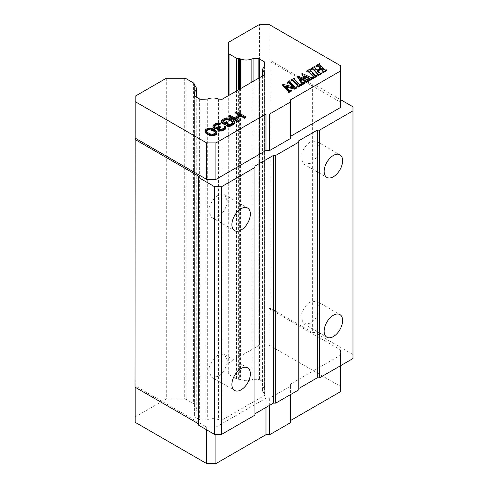 <?xml version="1.0" encoding="UTF-8"?>
<svg xmlns="http://www.w3.org/2000/svg" width="488" height="488" viewBox="0 0 488 488"><rect width="100%" height="100%" fill="white"/><g stroke="black" fill="none" stroke-linecap="round" stroke-linejoin="round"><path stroke-width="0.37" stroke-dasharray="2.44 1.83" d="M204.997 131.388L205.369 130.491L207.674 129.161L210.389 128.954L213.518 129.869L213.518 129.07M212.341 129.418L212.341 128.618M215.281 130.089L215.281 130.888L216.471 132.016L216.879 133.37M213.518 129.869L215.281 130.888M211.56 129.186L211.56 128.387M212.884 127.063L213.439 125.831L215.55 124.385L218.648 123.732L220.405 124.08M214.421 126.398L214.244 127.185L215.226 127.972L217.367 128.1L219.484 127.106L220.271 127.557M218.868 128.74L219.149 130.015L220.515 130.363L223.412 129.369L224.175 128.704L224.157 127.582L225.12 127.026L225.712 127.588L225.724 128.484M217.392 129.448L217.392 128.704M221.332 121.732L222.473 120.396L224.199 119.395L228.073 118.743L230.415 119.432L233.362 121.134L234.551 122.482L234.569 123.385M226.652 125.916L227.804 125.245L229.555 125.367L232.251 124.043L233.008 122.921L232.8 122.36M223.077 121.628L223.291 122.641L224.858 123.549L226.591 122.549L227.768 123.226M228.817 116.73L229.97 116.065L234.289 118.56L239.669 115.449L238.98 115.052M235.35 112.96L236.503 112.289L245.732 117.62M236.155 118.84L235.466 119.237L239.193 121.39M287.164 83.039L289.921 81.453L289.774 82.362L294.898 87.944L296.948 87.877M286.188 87.09L285.181 86.846L288.664 90.463L289.768 91.244L291.33 91.128M288.292 92.488L288.5 91.537M282.723 85.443L293.611 87.688L292.599 86.651M291.043 80.807L294.447 78.836L294.288 79.757L298.821 84.601L299.906 85.315L301.48 85.266M297.711 87.047L297.948 86.034M304.549 76.701L304.006 76.445L305.933 80.154L309.288 80.758M305.732 82.417L306.232 81.862L305.604 81.356M300.48 79.141L299.858 78.873L302.45 83.271L304.463 83.539M301.566 84.821L301.724 83.844M297.692 76.799L304.707 79.617L304.146 78.568M301.889 74.377L310.405 78.031L313.296 78.446M309.734 80.105L310.185 79.66L309.618 79.044M310.185 78.861L310.185 79.66L309.947 79.154M306.665 71.785L310.069 69.821L309.911 70.736L314.443 75.579L315.529 76.293L317.102 76.244M313.333 78.025L313.57 77.019M322.696 72.62L323.337 71.974L323.141 71.468M317.828 71.12L317.328 71.407L318.896 73.011L319.988 73.792L321.446 73.737M317.853 75.42L318.03 74.493M318.243 74.932L318.243 74.145L318.243 74.932M311.002 69.278L314.809 67.082L315.053 67.332L314.418 68.045L314.418 67.246M314.425 67.301L315.095 69.119L316.925 70.992L320.683 68.826L320.189 68.314M316.309 66.215L319.701 64.257L319.536 65.142L320.268 66.13L324.069 70.022L325.124 70.797L326.728 70.687M216.074 131.571L216.074 130.772M210.389 128.954L210.389 128.155M194.791 96.185L194.791 412.543L194.383 413.238L194.383 95.496L194.383 416.173L194.956 416.972L194.956 96.295M199.616 98.985L199.616 419.662L201.001 419.991L201.001 99.314M218.606 99.076L218.606 419.753L219.801 419.991L219.801 99.314M264.771 395.341L264.771 74.664L264.771 395.341L222.077 419.991L219.801 419.991M222.077 419.991L222.077 99.314M264.771 73.352L264.771 65.447L264.771 73.352M304.201 83.302L304.201 82.502M289.921 80.654L289.921 81.453M235.466 119.237L235.466 118.438M233.362 121.134L233.362 120.335M230.415 119.432L230.415 118.633M213.067 126.502L213.067 125.703M259.537 77.683L259.537 379.682L264.197 382.372L264.197 66.264M320.268 66.13L320.268 65.331M319.701 64.257L319.701 63.458M295.02 80.709L295.02 79.91M296.704 87.627L296.704 86.827M226.591 122.549L226.591 121.75M217.575 128.661L217.575 127.862M224.175 128.704L224.175 127.905M223.412 129.369L223.412 128.57M217.367 128.1L217.367 127.301M216.398 128.204L216.398 127.405M215.226 127.972L215.226 127.173M214.446 127.52L214.446 126.721M219.624 123.854L219.624 123.055M218.648 123.732L218.648 122.933M209.224 128.948L209.224 128.149M207.674 129.161L207.674 128.362M216.471 132.016L216.471 131.217M194.791 412.543A9.229 5.331 0 0 0 196.731 409.273A9.229 5.331 0 0 0 194.791 406.004L194.383 405.315L194.383 84.638L194.383 404.747L193.62 403.68L186.154 399.373L184.311 398.934L166.286 398.934L135.188 416.886L135.011 387.155M259.537 379.682L258.158 379.353L258.158 78.483M253.077 81.417L253.077 379.353L258.158 379.353M313.052 78.19L313.052 77.391M305.933 80.154L305.933 79.355M283.095 85.223L283.095 84.424M222.894 122.189L222.894 121.39M232.251 124.043L232.251 123.244M230.519 125.038L230.519 124.239M234.155 121.811L234.155 121.012M222.473 120.396L222.473 119.597M221.704 121.061L221.704 120.261M205.369 130.491L205.369 129.692M268.967 24.4L268.967 60.89L340.478 102.175L340.478 65.685M228.292 42.456L228.292 373.54L229.061 374.601L236.521 378.908L239.352 379.353L239.352 89.341M316.852 75.994L316.852 75.195M236.503 112.289L236.503 111.49M224.364 128.143L224.364 127.344M218.715 127.545L218.715 126.746M264.771 383.171L264.197 382.372M301.23 85.016L301.23 84.217M232.825 123.482L232.825 122.683M221.485 130.253L221.485 129.454M220.515 130.363L220.515 129.564M214.238 126.734L214.238 125.934M216.519 124.056L216.519 123.257M215.55 124.385L215.55 123.586M206.326 129.716L206.326 128.917M166.286 78.257L166.286 398.934M310.069 69.022L310.069 69.821M302.157 74.219L302.157 73.42M294.447 78.037L294.447 78.836M293.611 87.688L293.611 86.888M291.08 90.872L291.08 90.073M294.898 87.944L294.898 87.145M229.555 125.367L229.555 124.568M228.585 125.477L228.585 124.678M234.551 122.482L234.551 121.683M214.244 127.185L214.244 126.386M217.679 123.842L217.679 123.043M290.421 138.531L290.421 99.912M240.547 88.651L240.547 379.591A9.229 5.331 0 0 0 251.875 379.591L251.875 82.112M320.683 68.826L320.683 68.027M316.925 70.992L316.925 70.193M315.095 69.119L315.095 68.32M299.858 78.873L299.858 78.074M309.044 80.502L309.044 79.703M239.669 115.449L239.669 114.649M234.289 118.56L234.289 117.761M229.244 118.974L229.244 118.175M228.073 118.743L228.073 117.944M222.644 129.814L222.644 129.015M219.545 130.241L219.545 129.442M219.149 130.015L219.149 129.216M219.484 127.106L219.484 126.307M135.188 138.128L135.188 96.209M206.107 99.314L206.107 419.991L207.309 419.753L207.309 99.076M264.771 394.03L264.362 393.334L264.362 74.902M233.008 122.921L233.008 122.122M213.439 125.831L213.439 125.032M352.989 358.527L352.989 354.532L314.925 332.56L312.619 332.56L271.102 308.587L268.967 308.587L268.967 345.077L259.561 345.077L259.561 24.4M268.967 60.89L271.102 60.89L271.102 308.587M304.006 75.646L304.006 76.445M214.012 125.276L214.012 124.477M135.011 132.803L135.011 380.5M253.077 379.353L251.875 379.591M240.547 379.591L239.352 379.353M314.809 67.082L314.809 66.283M304.707 79.617L304.707 78.818M297.961 76.64L297.961 75.841M227.804 125.245L227.804 124.446M225.358 118.95L225.358 118.151M224.199 119.395L224.199 118.596M194.383 416.173L194.383 413.238M218.606 419.753A9.229 5.331 0 0 0 207.309 419.753M228.292 373.54L228.292 95.721M226.524 118.737L226.524 117.937M225.712 127.588L225.712 126.788M218.752 129.344L218.752 128.545M218.74 128.893L218.74 128.094M264.362 66.136L264.362 386.813L264.771 386.124M225.12 127.026L225.12 126.227M216.867 132.693L216.867 131.894M264.362 386.813A9.229 5.331 0 0 0 262.434 390.077A9.229 5.331 0 0 0 264.362 393.334M326.484 70.437L326.484 69.638M321.195 73.487L321.195 72.688M310.642 71.687L310.642 70.888M340.478 102.175L340.478 107.5M259.567 345.077L228.292 363.133M223.291 122.641L223.291 121.841M199.616 419.662L194.956 416.972M317.328 71.407L317.328 70.608M285.181 86.846L285.181 86.047M229.97 116.065L229.97 115.266M224.858 123.549L224.858 122.75M194.383 405.315L194.383 404.747M206.107 419.991L201.001 419.991M212.445 134.224L212.445 135.023L209.126 134.218L206.766 132.632L206.497 131.089M210.499 133.987L210.499 134.786M213.415 134.115L213.415 134.914L212.445 135.023M207.754 132.626L207.754 133.425M206.766 131.833L206.766 132.632M209.126 133.419L209.126 134.218M215.379 132.87L215.336 133.803L213.415 134.914M215.519 132.449L215.519 133.248M214.574 133.675L214.574 134.474M206.357 130.711L206.357 131.51M215.336 133.011L215.336 133.803M268.967 345.077L340.478 386.362L340.478 391.687M290.421 422.718L290.421 384.099L290.421 386.228L269.663 398.214L265.972 398.214L215.922 427.11L206.692 427.11L135.188 385.831L135.188 380.396M135.188 422.315L135.188 416.886M340.478 99.607L314.925 84.857L312.619 84.857L271.102 60.89M268.967 308.587L340.478 349.872L340.478 386.362M340.478 349.872L340.478 355.197L290.421 384.099M298.784 389.82L298.784 140.788M254.956 415.123L254.956 166.091M198.445 176.083L198.445 425.109M312.619 84.857L312.619 332.56M135.188 387.259L135.188 385.831M265.972 398.214L265.972 407.431M215.922 427.11L215.922 434.43M340.478 355.197L340.478 365.75M290.421 386.228L290.421 394.646M206.692 427.11L206.692 429.873M269.663 405.302L269.663 398.214M352.989 106.829L352.989 354.532M314.925 332.56L314.925 84.857M218.051 355.197C213.427 357.448 208.461 366.043 208.827 371.179L211.53 377.151L218.051 376.504C222.674 374.253 227.64 365.658 227.28 360.522L224.578 354.55L218.051 355.197M227.28 200.714L224.578 194.743L218.051 195.389C213.427 197.64 208.461 206.235 208.827 211.371L211.53 217.343L218.051 216.696C222.674 214.446 227.64 205.851 227.28 200.714M310.313 142.124C305.689 144.375 300.724 152.97 301.09 158.106L303.792 164.078L310.313 163.431C314.943 161.18 319.908 152.585 319.542 147.449L316.84 141.477L310.313 142.124M310.313 301.926C305.689 304.176 300.724 312.777 301.09 317.908L303.792 323.88L310.313 323.233C314.943 320.988 319.908 312.387 319.542 307.257L316.84 301.279L310.313 301.926M324.069 70.022L324.069 69.223M298.821 84.601L298.821 83.802M295.826 87.944L295.826 87.145M193.62 83.003L193.62 403.68M323.337 71.974L323.337 71.175M319.988 73.792L319.988 72.993M318.896 73.011L318.896 72.212M312.094 78.556L312.094 77.757M306.946 80.605L306.946 79.806M291.757 84.729L291.757 83.93M186.154 399.373L186.154 78.696M236.521 378.908L236.521 90.975M229.061 95.282L229.061 374.601M315.529 76.293L315.529 75.494M302.737 83.521L302.737 82.722M302.45 83.271L302.45 82.472M298.144 86.474L298.144 85.681M299.906 85.315L299.906 84.516M308.087 80.849L308.087 80.05M184.311 78.257L184.311 398.934M238.364 379.353L238.364 89.908M310.405 78.031L310.405 77.232M303.384 83.631L303.384 82.832M194.791 406.004L194.791 85.333M301.944 82.46L301.944 81.661M289.768 91.244L289.768 90.445M288.664 90.463L288.664 89.664M325.124 70.797L325.124 69.998M314.443 75.579L314.443 74.78M298.144 86.449L298.144 85.65M323.343 71.925L323.343 71.126M196.731 409.273L196.731 97.319M262.434 390.077L262.434 76.012M310.209 79.55L310.209 78.751M211.53 377.151L234.594 390.467M224.578 194.743L247.642 208.059M224.578 354.55L247.642 367.867M211.53 217.343L234.594 230.659M303.792 164.078L326.856 177.394M303.792 323.88L326.856 337.196M316.84 141.477L339.904 154.794M316.84 301.279L339.904 314.601"/><path stroke-width="0.73" d="M212.341 128.618L215.281 130.089L216.867 131.894L216.507 133.462L214.201 134.798L211.487 135.005L209.535 134.542L206.595 133.065L205.009 131.26L205.369 129.692L207.674 128.362L210.389 128.155L212.341 128.618M216.879 132.571L216.507 134.261L215.55 135.042L211.487 135.804L206.595 133.864L205.009 132.059L204.997 130.589M217.575 128.661L215.245 128.875L213.482 128.076L212.884 127.063L213.067 125.703L214.012 124.477L216.519 123.257L218.648 122.933L220.405 123.281L219.441 123.836L218.081 123.714L216.343 124.269L214.421 125.599L214.244 126.386L216.398 127.405L219.484 126.307L220.271 126.758L218.752 128.545L219.149 129.216L220.515 129.564L223.412 128.57L224.175 127.905L224.157 126.782L225.12 126.227L225.712 126.788L225.352 128.356L222.278 130.131L219.557 130.345L218.581 129.997L217.599 129.21L217.575 127.862L215.245 128.076L213.482 127.276L212.884 126.264M220.405 123.281L220.405 124.08L219.441 124.635L218.081 124.513L216.343 125.068L214.238 126.734M220.271 126.758L220.271 127.557L218.74 128.893M224.364 128.143L224.157 126.782M225.724 127.685L225.352 129.155L224.199 130.046L221.113 131.15L218.191 130.571L217.599 130.009L217.392 128.649M227.768 122.427L227.768 123.226L224.883 124.891L221.345 122.628L221.704 120.261L224.199 118.596L226.524 117.937L229.244 118.175L233.362 120.335L234.551 121.683L234.191 123.257L230.543 125.361L227.823 125.569L226.652 125.117L227.804 124.446L230.519 124.239L232.251 123.244L233.008 122.122L232.209 121L229.262 119.298L227.316 118.84L225.377 119.273L223.65 120.274L222.894 121.39L224.858 122.75L226.591 121.75L227.768 122.427L224.883 124.092L221.942 122.397L221.942 123.196M234.569 122.586L234.191 124.05L230.543 126.16L227.823 126.368L226.652 125.916L226.652 125.117M233.008 122.921L232.209 121.799L228.286 119.755L225.377 120.072L223.077 121.628M238.98 115.052L235.35 112.96L235.35 112.161L236.503 111.49L245.732 116.821L244.579 117.486L240.846 115.333L235.466 118.438L239.193 120.591L238.04 121.256L228.817 115.931L229.97 115.266L234.289 117.761L239.669 114.649L235.35 112.161M245.732 116.821L245.732 117.62L244.579 118.285L240.846 116.132L236.155 118.84M239.193 120.591L239.193 121.39L238.04 122.055L228.817 116.73L228.817 115.931M292.599 86.651L288.597 82.923L287.408 83.296L287.164 82.24L288.597 82.124L289.762 82.942L293.611 86.888L283.095 84.424L282.723 85.443L286.45 89.261L286.45 88.462L282.723 84.644M287.164 82.24L289.921 80.654L290.159 81.709L289.774 82.362M290.159 80.91L289.774 81.563L291.757 83.93L294.898 87.145L296.704 86.827L296.948 87.877L294.734 89.164L286.188 87.09M294.734 89.164L294.734 88.365L285.181 86.047L289.768 90.445L291.33 90.329L291.33 91.128L288.53 92.738L288.292 91.689L288.695 91.097L286.45 88.462M288.695 91.897L286.45 89.261M291.281 81.057L291.043 80.008L292.532 79.983L297.406 84.619L297.406 85.418L293.611 81.52L292.532 80.776L291.281 81.057L291.281 80.258M291.043 80.008L294.447 78.037L294.691 79.093L294.288 79.757M294.691 78.293L294.288 78.958L298.821 83.802L299.906 84.516L301.48 84.467L301.48 85.266L297.954 87.297L297.711 86.248L298.144 85.65M298.144 86.474L297.406 85.418M309.947 79.227L304.006 76.445M309.288 79.959L309.288 80.758L305.976 82.673L305.927 80.721L299.858 78.074L302.45 82.472L304.463 82.74L301.81 84.278L301.822 83.271L297.692 76L304.707 78.818L301.889 73.578L302.157 73.42L310.405 77.232L313.296 77.647L309.978 79.556L309.947 78.428L304.006 75.646L305.933 79.355L309.288 79.959L305.976 81.874L305.732 81.618M305.927 81.52L300.48 79.141M304.463 82.74L304.463 83.539L301.81 85.077L301.566 84.021M301.822 84.07L297.692 76.799L297.692 76M304.146 78.568L301.889 74.377L301.889 73.578M313.296 77.647L313.296 78.446L309.978 80.355L309.734 79.306M306.903 72.041L306.665 70.986L308.154 70.961L313.028 75.603L313.028 76.403L309.233 72.505L308.154 71.76L306.903 72.041L306.903 71.242M306.665 70.986L310.069 69.022L310.313 70.071L309.911 70.736M310.313 69.272L309.911 69.936L314.443 74.78L315.529 75.494L317.102 75.445L317.102 76.244L313.577 78.281L313.333 77.226L313.766 76.634L313.028 75.603M313.766 77.458L313.028 76.403M323.337 71.974L321.092 69.235L317.328 71.407M321.092 69.235L321.092 68.436L317.328 70.608L319.988 72.993L321.446 72.938L321.446 73.737L318.097 75.67L317.853 74.621L318.243 74.121L313.68 69.131L312.546 68.344L311.002 68.479L314.809 66.283L315.053 66.533L314.418 67.246M318.243 74.92L313.68 69.93L312.546 69.143L311.246 69.534L311.002 68.479M315.053 66.533L315.053 67.332L314.425 67.997M320.189 68.314L317.926 66.203L316.309 66.215L316.309 65.416L319.701 63.458L319.536 64.343L320.268 65.331L324.069 69.223L325.124 69.998L326.728 69.888L326.728 70.687L322.94 72.871L322.696 71.821L322.94 72.078L326.728 69.888M319.939 63.715L319.536 65.142M239.352 89.341L239.352 58.676L236.521 58.237L229.061 53.924L228.292 52.863L228.292 42.456L259.561 24.4L268.967 24.4L340.478 65.685L340.478 71.01L290.421 99.912L290.421 102.041L269.663 114.027L269.663 150.517L290.421 138.531L290.421 102.041M239.352 58.676L240.547 58.914C244.323 60.384 248.099 60.384 251.875 58.914L253.077 58.676L253.077 81.417M258.158 78.483L258.158 58.676L253.077 58.676M258.158 58.676L259.537 59.005L264.197 61.695L264.771 62.495L264.771 65.447L264.771 62.495M264.771 65.447L262.434 69.4L264.771 73.352L264.771 74.664L264.771 73.352L264.771 74.664L222.077 99.314L218.606 99.076C214.836 97.612 211.072 97.612 207.309 99.076L201.001 99.314L199.616 98.985L194.956 96.295L194.383 95.496L194.383 92.561L194.383 95.496M194.383 92.561L196.731 88.602L194.383 84.638M215.922 142.923L215.922 179.413L265.972 150.517L265.972 114.027L215.922 142.923L206.692 142.923L135.188 101.644L135.188 96.209L166.286 78.257L184.311 78.257L186.154 78.696L193.62 83.003L194.383 84.07M265.972 114.027L269.663 114.027M212.75 129.741L215.11 131.327L215.519 132.449L214.574 133.675L212.445 134.224L210.499 133.987L207.754 132.626L206.766 131.833L206.357 130.711L207.309 129.485L208.468 129.039L211.383 129.174L212.75 129.741L212.75 130.54L215.11 132.126L215.11 131.327M264.771 74.664L264.771 73.352M216.343 125.068L216.343 124.269M217.502 124.623L217.502 123.824M210.316 135.572L210.316 134.773M211.487 135.804L211.487 135.005M317.481 73.828L317.481 73.029M309.978 80.355L309.978 79.556M230.543 126.16L230.543 125.361M231.696 125.721L231.696 124.922M216.221 128.991L216.221 128.191M219.502 128.002L219.502 127.203M219.441 124.635L219.441 123.836M212.652 135.81L212.652 135.011M322.653 70.839L322.653 70.04L323.337 71.175L322.696 71.821M301.81 85.077L301.81 84.278M305.976 82.673L305.976 81.874M238.04 122.055L238.04 121.256M223.077 121.597L223.077 120.829M226.347 119.743L226.347 118.944M227.316 119.639L227.316 118.84M215.245 128.875L215.245 128.076M318.097 75.67L317.853 74.621M298.144 85.681L297.406 84.619M224.883 124.891L224.883 124.092M218.856 124.519L218.856 123.72M225.377 120.072L225.377 119.273M214.269 128.527L214.269 127.728M222.278 130.93L222.278 130.131M223.815 130.272L223.815 129.472M214.421 126.398L214.421 125.599M213.085 127.624L213.085 126.825M213.482 128.076L213.482 127.276M316.553 66.472L316.309 65.416M314.425 67.301L316.925 70.193L320.683 68.027L317.926 65.404L316.553 65.673M205.411 132.736L205.411 131.937M205.808 133.187L205.808 132.388M215.922 179.413L206.692 179.413L135.188 138.128L135.188 101.644M206.692 179.413L206.692 142.923M288.53 92.738L288.292 91.689M291.33 90.329L288.53 91.939M229.262 120.097L229.262 119.298M232.209 121.799L232.209 121M227.823 126.368L227.823 125.569M217.599 130.009L217.599 129.21M224.199 130.046L224.199 129.247M225.352 129.155L225.352 128.356M214.201 135.597L214.201 134.798M321.092 68.436L322.653 70.04M240.846 116.132L240.846 115.333M244.579 118.285L244.579 117.486M232.8 122.36L232.8 121.561M205.009 132.059L205.009 131.26M322.94 72.871L322.94 72.078M309.087 78.794L309.087 77.995M228.286 119.755L228.286 118.956M221.345 122.628L221.332 120.932M216.507 134.261L216.507 133.462M135.188 132.699L135.011 387.155L198.445 423.779M297.954 87.297L297.711 86.248M218.581 130.796L218.581 129.997M219.557 131.138L219.557 130.345M228.292 95.721L228.292 52.863M233.429 124.721L233.429 123.921M234.191 124.05L234.191 123.257M215.19 125.733L215.19 124.934M215.55 135.042L215.55 134.243M313.577 78.281L313.333 77.226M317.102 75.445L313.577 77.482M218.191 130.571L218.191 129.771M206.595 133.864L206.595 133.065M208.364 134.883L208.364 134.084M287.408 83.296L287.408 82.496M229.378 126.38L229.378 125.581M218.081 124.513L218.081 123.714M209.535 135.341L209.535 134.542M290.421 136.402L340.478 107.5L340.478 71.01M265.972 150.517L269.663 150.517M321.446 72.938L318.097 74.871M296.948 87.078L294.734 88.365M310.185 78.861L309.947 78.428L309.947 79.154M223.65 121.073L223.65 120.274M221.942 122.397L221.345 121.829M221.113 131.15L221.113 130.351M311.246 69.534L311.246 68.735M301.48 84.467L297.954 86.498M207.309 129.485L207.309 130.284L209.431 129.735L212.75 130.54M208.468 129.039L208.468 129.838M209.431 128.936L209.431 129.735M211.383 129.174L211.383 129.973M214.122 130.534L214.122 131.333M215.11 132.126L215.379 132.87M206.54 130.15L206.54 130.949L207.309 130.284M340.478 365.75L340.478 391.687L290.421 420.589M290.421 394.646L290.421 422.718L269.663 434.704L269.663 405.302M265.972 407.431L265.972 434.704L269.663 434.704M265.972 434.704L215.922 463.6L206.692 463.6L135.188 422.315L135.188 387.259M198.445 177.412L214.592 186.733L214.592 434.43L198.445 425.109L198.445 176.083L135.011 139.458M214.592 186.733L221.509 186.733L254.956 167.427L254.956 166.091L273.408 155.44L275.714 155.44L298.784 142.124L298.784 140.788L317.237 130.137L319.542 130.137L352.989 110.825L352.989 106.829L340.478 99.607M298.784 388.491L317.237 377.834L319.542 377.834L352.989 358.527L352.989 110.825M254.956 413.793L273.408 403.137L275.714 403.137L298.784 389.82L298.784 142.124M214.592 434.43L221.509 434.43L254.956 415.123L254.956 167.427M215.922 434.43L215.922 463.6M206.692 429.873L206.692 463.6M241.115 368.513A13.048 7.533 -60 0 1 247.642 367.867A13.048 7.533 -60 0 1 249.642 378.322A13.048 7.533 -60 0 1 241.115 389.82A13.048 7.533 -60 0 1 234.594 390.467A13.048 7.533 -60 0 1 232.593 380.012A13.048 7.533 -60 0 1 241.115 368.513M241.115 208.705A13.048 7.533 -60 0 1 247.642 208.059A13.048 7.533 -60 0 1 249.642 218.514A13.048 7.533 -60 0 1 241.115 230.013A13.048 7.533 -60 0 1 234.594 230.659A13.048 7.533 -60 0 1 232.593 220.204A13.048 7.533 -60 0 1 241.115 208.705M221.509 186.733L221.509 434.43M317.237 377.834L317.237 130.137M273.408 403.137L273.408 155.44M275.714 155.44L275.714 403.137M319.542 130.137L319.542 377.834M333.377 315.242A13.048 7.533 -60 0 1 339.904 314.601A13.048 7.533 -60 0 1 341.905 325.057A13.048 7.533 -60 0 1 333.377 336.549A13.048 7.533 -60 0 1 326.856 337.196A13.048 7.533 -60 0 1 324.855 326.74A13.048 7.533 -60 0 1 333.377 315.242M333.377 155.44A13.048 7.533 -60 0 1 339.904 154.794A13.048 7.533 -60 0 1 341.905 165.249A13.048 7.533 -60 0 1 333.377 176.748A13.048 7.533 -60 0 1 326.856 177.394A13.048 7.533 -60 0 1 324.855 166.939A13.048 7.533 -60 0 1 333.377 155.44M309.618 79.044L309.618 78.245M264.197 66.264L264.197 61.695M259.537 59.005L259.537 77.683M305.927 81.459L305.927 80.721M288.597 82.923L288.597 82.124M289.762 83.741L289.762 82.942M236.521 90.975L236.521 58.237M229.061 53.924L229.061 95.282M317.926 66.203L317.926 65.404M312.546 69.143L312.546 68.344M313.68 69.93L313.68 69.131M251.875 82.112L251.875 58.914M240.547 58.914L240.547 88.651M238.364 89.908L238.364 58.676M304.939 81.063L304.939 80.264M264.362 74.902L264.362 72.657M308.154 71.76L308.154 70.961M309.233 72.505L309.233 71.706M318.859 66.941L318.859 66.142M194.791 91.866L194.791 96.185M301.297 83.039L301.297 82.24M292.532 80.776L292.532 79.983M305.604 81.356L305.604 80.557M293.611 81.52L293.611 80.721M196.731 97.319L196.731 88.602M262.434 76.012L262.434 69.4"/></g></svg>
